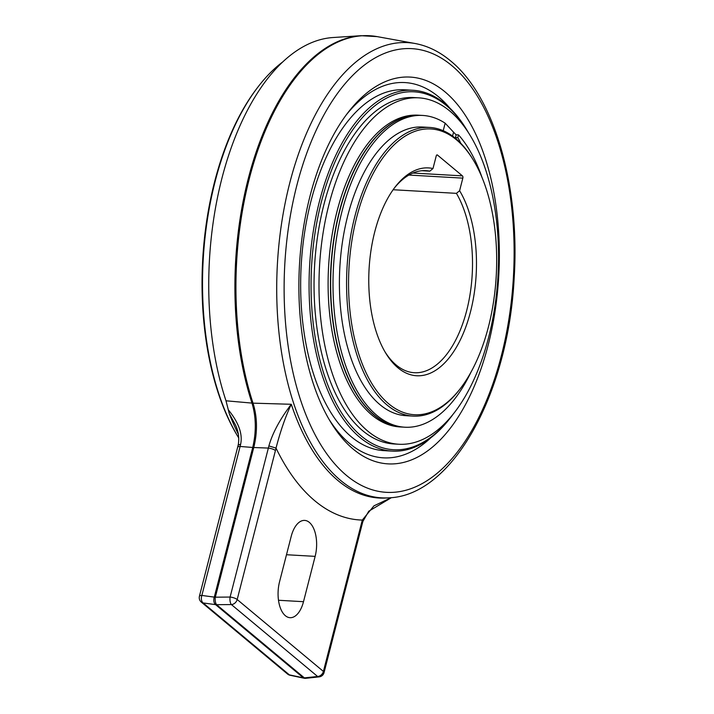 <?xml version="1.0" encoding="UTF-8"?>
<svg xmlns="http://www.w3.org/2000/svg" width="714" height="714" viewBox="0 0 714 714"><rect width="100%" height="100%" fill="white"/><g stroke="black" fill="none" stroke-linecap="round" stroke-linejoin="round"><path stroke-width="1.07" d="M238.771 438.012A219.751 113.187 -86.7 0 1 238.297 437.236L237.575 436.04A218.305 112.446 -86.7 0 1 257.486 87.617L258.343 86.51A219.751 113.187 -86.7 0 1 282.539 62.073M238.297 437.236A219.751 113.187 -86.7 0 1 258.343 86.51M238.315 434.121A231.274 119.122 -86.7 0 1 229.248 413.54L225.999 400.795A229.265 118.087 -86.7 0 1 225.374 165.782A229.265 118.087 -86.7 0 1 332.965 37.53L360.989 35.7A232.702 119.854 93.3 0 0 251.997 165.148A232.702 119.854 93.3 0 0 251.988 403.098L225.999 400.795M228.239 409.738C238.699 422.545 242.831 434.067 240.618 444.304L240.109 446.464L252.729 447.464C256.371 431.791 256.13 417.003 251.988 403.098A5.783 2.999 161.9 0 0 252.488 403.142A5.783 2.999 161.9 0 0 253.024 403.151C257.361 417.074 257.602 431.863 253.765 447.517L215.333 597.181A5.783 1.767 -165.6 0 0 214.298 597.118A5.783 3.615 97.7 0 0 215.583 604.633L203.142 602.955A5.783 3.615 -82.3 0 1 201.857 595.44L240.109 446.464A5.783 1.767 14.4 0 0 237.673 447.25M229.248 413.54L235.593 425.214C238.547 431.693 239.422 438.28 238.217 444.992L240.618 444.304M304.03 678.211L290.045 675.248A5.783 2.651 -78 0 1 289.366 674.864L303.343 677.827A5.783 2.651 102 0 0 304.03 678.211A5.783 5.783 0 0 0 305.833 678.3A5.783 3.24 -96.1 0 1 304.378 677.881A5.783 4.632 129.8 0 1 303.343 677.827L215.583 604.633A5.783 4.632 -50.2 0 0 216.619 604.687A5.783 2.285 -90.5 0 1 215.333 597.181L230.104 597.056A5.783 2.285 89.5 0 0 231.39 604.571L216.619 604.687L304.378 677.881L317.614 676.479A5.783 3.24 83.9 0 0 319.069 676.899A5.783 5.783 0 0 0 324.058 672.579A5.783 1.767 -165.6 0 0 323.406 671.428L237.182 599.519L275.434 450.543A5.783 1.767 14.4 0 0 268.357 448.08L268.892 445.92L276.023 448.106L275.434 450.543M238.217 444.992L199.42 596.244A5.783 1.767 -165.6 0 1 201.857 595.44L214.298 597.118L252.729 447.464A5.783 1.767 14.4 0 1 253.765 447.517L268.357 448.08L230.104 597.056A5.783 1.767 -165.6 0 1 237.182 599.519A5.783 4.632 -50.2 0 1 231.39 604.571L317.614 676.479A5.783 4.632 129.8 0 0 323.406 671.428L362.31 520.069L362.917 521.381L368.754 511.233L391.442 497.631M268.892 445.92C272.525 433.059 279.986 419.18 291.276 404.285C285.52 416.485 280.441 431.086 276.023 448.106A251.31 129.439 -86.7 0 0 315.079 501.005A251.31 129.439 -86.7 0 0 362.31 520.069L373.957 505.842L391.37 497.631M377.135 36.619A232.702 119.854 -86.7 0 0 257.147 152.252A232.702 119.854 -86.7 0 0 253.024 403.151L291.276 404.285A228.302 117.596 -86.7 0 0 338.043 480.629A228.302 117.596 -86.7 0 0 386.515 497.988L389.103 497.819A227.989 117.426 -86.7 0 1 340.703 480.486A227.989 117.426 -86.7 0 1 282.878 215.351A227.989 117.426 -86.7 0 1 415.066 43.5L377.135 36.619L360.989 35.7M353.243 449.142A193.726 99.781 -86.7 0 1 330.412 421.671A193.726 99.781 -86.7 0 1 348.084 112.473A193.726 99.781 -86.7 0 1 444.983 91.838A193.726 99.781 -86.7 0 1 488.233 344.817A193.726 99.781 -86.7 0 1 353.243 449.142M449.677 107.912A187.943 96.801 93.3 0 0 438.664 96.89A187.943 96.801 93.3 0 0 346.37 114.74M328.967 419.216A187.943 96.801 93.3 0 0 349.664 443.528A187.943 96.801 93.3 0 0 430.828 437.771M468.83 133.313A179.268 92.338 93.3 0 0 467.384 130.867L466.661 129.671A180.713 93.079 93.3 0 0 445.366 104.039A180.713 93.079 93.3 0 0 412.888 90.267L404.481 89.785A180.713 93.079 93.3 0 0 304.646 232.255A180.713 93.079 93.3 0 0 351.377 436.861A180.713 93.079 93.3 0 0 383.855 450.632L392.272 451.114A180.713 93.079 93.3 0 0 450.177 418.092L451.034 416.985A179.268 92.338 93.3 0 0 452.756 414.718M412.888 90.267A180.713 93.079 93.3 0 0 313.062 232.737A180.713 93.079 93.3 0 0 359.794 437.343A180.713 93.079 93.3 0 0 392.272 451.114M467.384 130.867A179.268 92.338 93.3 0 0 446.259 105.44A179.268 92.338 93.3 0 0 321.345 201.982A179.268 92.338 93.3 0 0 361.373 436.075A179.268 92.338 93.3 0 0 451.034 416.985M398.867 444.251L393.923 443.965A173.484 89.357 -86.7 0 1 362.739 430.747A173.484 89.357 -86.7 0 1 317.882 234.326A173.484 89.357 -86.7 0 1 413.718 97.559L418.663 97.836A173.484 89.357 93.3 0 0 322.826 234.611A173.484 89.357 93.3 0 0 367.692 431.024A173.484 89.357 93.3 0 0 398.867 444.251A173.484 89.357 93.3 0 0 494.704 307.475A173.484 89.357 93.3 0 0 449.838 111.054A173.484 89.357 93.3 0 0 418.663 97.836M402.303 427.07L399.983 426.936A156.134 80.423 -86.7 0 1 328.601 266.465A156.134 80.423 -86.7 0 1 417.797 115.168L420.127 115.302A156.134 80.423 93.3 0 0 330.921 266.59A156.134 80.423 93.3 0 0 402.303 427.07A156.134 80.423 93.3 0 0 402.428 427.07M456.13 134.964A156.134 80.423 93.3 0 0 453.56 132.188L452.569 136.071M453.56 132.188L445.161 123.192A156.134 80.423 93.3 0 0 422.697 115.445A156.134 80.423 93.3 0 0 333.5 266.741A156.134 80.423 93.3 0 0 404.883 427.213A156.134 80.423 93.3 0 0 470.919 372.289M404.883 427.213L402.553 427.079A156.134 80.423 -86.7 0 1 331.171 266.608A156.134 80.423 -86.7 0 1 420.368 115.311L422.697 115.445M456.442 139.15A39.761 20.474 93.3 0 0 455.461 137.561L456.184 134.759L458.513 134.892L457.79 137.686A39.761 20.474 -86.7 0 1 460.682 143.157M482.048 177.536A156.134 80.423 93.3 0 0 458.513 134.892M445.161 123.192L443.233 130.698M457.79 137.686L455.461 137.561M413.138 416.101L405.963 415.691A144.576 74.461 -86.7 0 1 379.982 404.677A144.576 74.461 -86.7 0 1 342.595 240.993A144.576 74.461 -86.7 0 1 422.456 127.021L429.632 127.431A144.576 74.461 93.3 0 0 354.876 216.297A144.576 74.461 93.3 0 0 387.149 405.088A144.576 74.461 93.3 0 0 413.138 416.101A144.576 74.461 93.3 0 0 459.468 389.683L460.325 388.577A143.13 73.72 93.3 0 0 488.465 326.744A143.13 73.72 93.3 0 0 473.373 160.141A143.13 73.72 93.3 0 0 456.514 139.846A143.13 73.72 93.3 0 0 356.777 216.922A143.13 73.72 93.3 0 0 388.728 403.821A143.13 73.72 93.3 0 0 460.325 388.577M473.373 160.141L472.65 158.945A144.576 74.461 93.3 0 0 455.612 138.445A144.576 74.461 93.3 0 0 429.632 127.431M432.996 168.531L436.227 155.947A1.731 0.892 -86.7 0 1 437.12 154.884A1.731 0.892 -86.7 0 1 437.432 155.018L462.44 175.876A1.731 0.892 -86.7 0 1 462.833 178.134L459.602 190.718A104.092 53.612 -86.7 0 1 470.508 311.768A104.092 53.612 -86.7 0 1 412.246 375.145A104.092 53.612 -86.7 0 1 385.712 353.064A104.092 53.612 -86.7 0 1 374.734 231.898A104.092 53.612 -86.7 0 1 395.199 186.925A104.092 53.612 -86.7 0 1 432.996 168.531L429.81 171.164L422.001 170.717M459.602 190.718L456.416 193.351L393.128 189.737M456.416 193.351A101.201 52.122 -86.7 0 1 466.706 310.519A101.201 52.122 -86.7 0 1 414.37 372.726A101.201 52.122 -86.7 0 1 396.19 365.015A101.201 52.122 -86.7 0 1 384.989 351.841M394.342 188.059A101.201 52.122 -86.7 0 1 425.919 170.655A101.201 52.122 -86.7 0 1 429.81 171.164M303.504 601.697A26.025 13.405 -86.7 0 1 290.045 617.69A26.025 13.405 -86.7 0 1 279.558 581.731L291.196 536.401A26.025 13.405 -86.7 0 1 304.655 520.408A26.025 13.405 -86.7 0 1 315.142 556.367L303.504 601.697L278.505 600.269M199.42 596.244A5.783 5.783 0 0 0 201.312 602.116A5.783 4.632 -50.2 0 0 203.142 602.955L289.366 674.864A5.783 4.632 129.8 0 1 287.537 674.034A5.783 5.783 0 0 0 290.045 675.248M346.495 475.435A222.232 114.463 93.3 0 0 501.353 355.759A222.232 114.463 93.3 0 0 451.739 65.554A222.232 114.463 93.3 0 0 296.881 185.229A222.232 114.463 93.3 0 0 346.495 475.435M408.899 175.055L462.833 178.134M436.798 154.983L437.432 155.018M462.44 175.876L412.915 173.038M361.659 522.452A5.783 1.767 14.4 0 1 362.31 523.603L362.917 521.39M286.493 554.733L315.142 556.367M305.833 678.3L319.069 676.899M389.103 497.819C452.756 495.498 508.395 392.995 514.169 277.978C520.087 186.363 494.4 96.336 450.489 60.824C439.449 51.613 427.65 45.839 415.066 43.5M324.058 672.579L362.31 523.603M287.537 674.034L201.312 602.116"/></g></svg>
